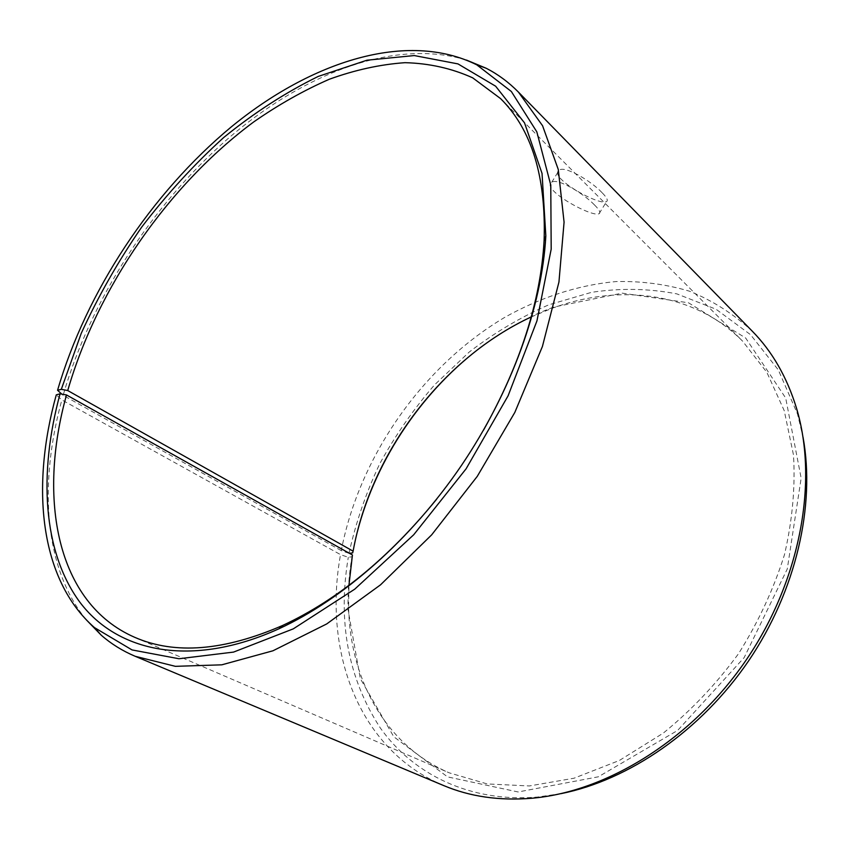 <?xml version="1.0" encoding="UTF-8"?>
<svg xmlns="http://www.w3.org/2000/svg" width="849" height="849" viewBox="0 0 849 849"><rect width="100%" height="100%" fill="white"/><g stroke="black" fill="none" stroke-linecap="round" stroke-linejoin="round"><path stroke-width="0.64" stroke-dasharray="4.25 3.18" d="M531.262 316.932L551.648 308.452C618.751 283.502 693.155 291.589 742.514 341.054L766.838 372.287L784.232 410.661L793.497 455.043C795.428 487.093 792.414 520.32 784.465 554.715C773.651 589.11 758.316 622.137 738.46 653.794C716.344 683.923 691.298 710.348 663.324 733.08L619.356 760.481L573.988 778.225L529.33 785.962L487.23 783.935L449.238 772.845C385.053 745.189 350.117 679.009 348.578 607.428L348.939 585.354M352.431 554.991L351.995 556.764L348.292 557.315L340.534 554.63L61.85 399.921L56.278 394.859M352.685 552.879L357.323 531.909M484.662 344.418C506.471 328.51 529.511 316.051 553.771 307.073L622.158 293.138L688.497 302.785L745.655 337.998L785.696 398.043L801.159 478.178L787.267 569.042L744.138 657.646L677.672 730.405L598.322 776.803L518.123 791.968L447.55 776.888L393.756 736.73L360.326 678.616L348.079 609.911C347.644 592.347 348.95 574.624 351.995 556.764M349.406 553.304L348.992 553.346C355.763 522.708 366.004 492.866 379.715 463.819C395.199 435.569 413.463 409.26 434.508 384.905L469.168 352.102C494.245 332.829 520.766 317.07 548.741 304.833L591.583 292.321C620.598 287.97 649.029 288.49 676.855 293.881L716.068 309.248L750.548 334.697L778.342 369.941L797.519 414.047L803.037 437.214M560.934 793.656L537.364 797.062C469.9 802.645 413.283 774.309 380.384 728.071C348.175 678.616 337.478 621.691 348.292 557.315M348.992 553.346L341.256 550.619C359.509 456.327 422.346 366.407 504.508 317.494C540.049 297.511 577.914 285.02 615.981 281.571C641.271 280.955 665.775 284.171 689.515 291.207C712.481 300.525 733.387 313.843 752.246 331.152M443.613 785.537C357.631 749.412 323.002 650.09 340.534 554.63M341.256 550.619L63.123 395.316C90.652 300.27 151.239 206.042 226.863 139.607C302.424 74.054 393.819 37.929 466.472 60.077M86.29 619.812C43.777 567.875 38.874 483.686 61.85 399.921M63.123 395.316L61.786 394.106M483.506 430.188C469.635 454.385 454.003 477.393 436.619 499.223M594.47 204.927C599.33 209.756 600.89 212.675 599.129 213.661C592.432 217.97 540.526 189.274 551.67 182.365C556.838 177.494 583.274 193.148 594.47 204.927M602.005 192.617C590.946 180.763 564.362 165.237 559.109 170.256C547.849 177.335 599.606 206.275 606.515 201.584C608.34 200.513 606.833 197.52 602.005 192.617M348.578 607.428L348.079 609.911M551.648 308.452L553.771 307.073M797.519 414.047L796.479 408.104M537.364 797.062L531.463 798.283M134.651 637.291L449.238 772.845M500.549 98.58L742.514 341.054M599.129 213.661L606.515 201.584M551.67 182.365L559.109 170.256"/><path stroke-width="1.27" d="M61.786 394.106L57.562 390.285L61.319 389.309L67.729 390.551L353.11 551.16L352.685 552.879L349.406 553.304M353.11 551.16C371.024 452.74 442.159 358.352 531.262 316.932M348.939 585.354L352.431 554.991L66.509 394.955L60.067 393.798C38.608 472.925 42.492 551.415 79.795 602.111C117.258 652.085 191.131 668.619 279.013 628.748C343.017 599.267 410.852 539.731 461.357 465.581C511.671 391.293 542.012 306.298 545.833 235.926L542.033 173.408L524.533 122.903L495.636 86.205L457.972 63.898L414.259 55.567L366.959 60.194L318.248 76.431C285.688 92.371 254.138 112.758 223.605 137.602C194.06 164.494 166.765 194.315 141.73 227.065C118.276 261.057 98.102 296.503 81.207 333.413L61.319 389.309M357.323 531.909C376.287 458.439 423.364 389.139 484.662 344.418M803.037 437.214C815.539 505.442 796.16 590.692 748.701 660.745C701.072 730.692 628.96 780.135 560.934 793.656M466.472 60.077L486.244 68.27C498.034 74.33 508.763 82.279 518.442 92.106L752.246 331.152C772.229 351.475 786.97 377.126 796.479 408.104C818.372 480.672 800.915 579.347 746.632 659.344C692.285 739.288 606.982 791.894 531.463 798.283C499.148 800.872 469.868 796.617 443.613 785.537L135.224 656.309C122.521 650.939 111.177 643.882 101.19 635.158L86.29 619.812M57.562 390.285C86.407 291.472 151.207 193.413 231.14 127.021C310.883 61.584 406.767 30.161 476.735 64.811L511.342 91.49L536.823 131.85L550.768 185.071L551.192 249.16L536.95 320.869L508.105 395.783L466.101 468.797L413.707 534.764L354.702 589.195L293.298 628.854L233.56 652.085L178.948 658.75L132.041 649.931L94.472 627.602C39.51 579.442 30.723 486.795 56.278 394.859L60.067 393.798M518.442 92.106L542.575 125.748L558.271 169.46L564.076 222.162L558.95 282.027L542.415 346.498L514.812 412.444L477.255 476.374L431.663 534.849L380.543 584.823L326.695 623.951L272.943 650.79L221.812 664.82L175.393 666.338L135.224 656.309M67.729 390.551C97.486 287.524 168.24 185.209 253.84 121.842C278.557 104.65 303.74 90.44 329.359 79.233C355.02 69.936 380.235 64.418 404.984 62.677C429.18 63.304 451.753 68.355 472.691 77.843L500.549 98.58C531.686 129.441 546.204 176.815 544.103 240.713C540.601 301.055 520.405 364.21 483.506 430.188M436.619 499.223C388.895 557.835 337.626 599.893 282.823 625.384C224.2 650.896 174.809 654.866 134.651 637.291C56.172 603.055 37.653 498.448 66.509 394.955M94.472 627.602L101.19 635.158M476.735 64.811L486.244 68.27M544.103 240.713L545.833 235.926M282.823 625.384L279.013 628.748"/></g></svg>
